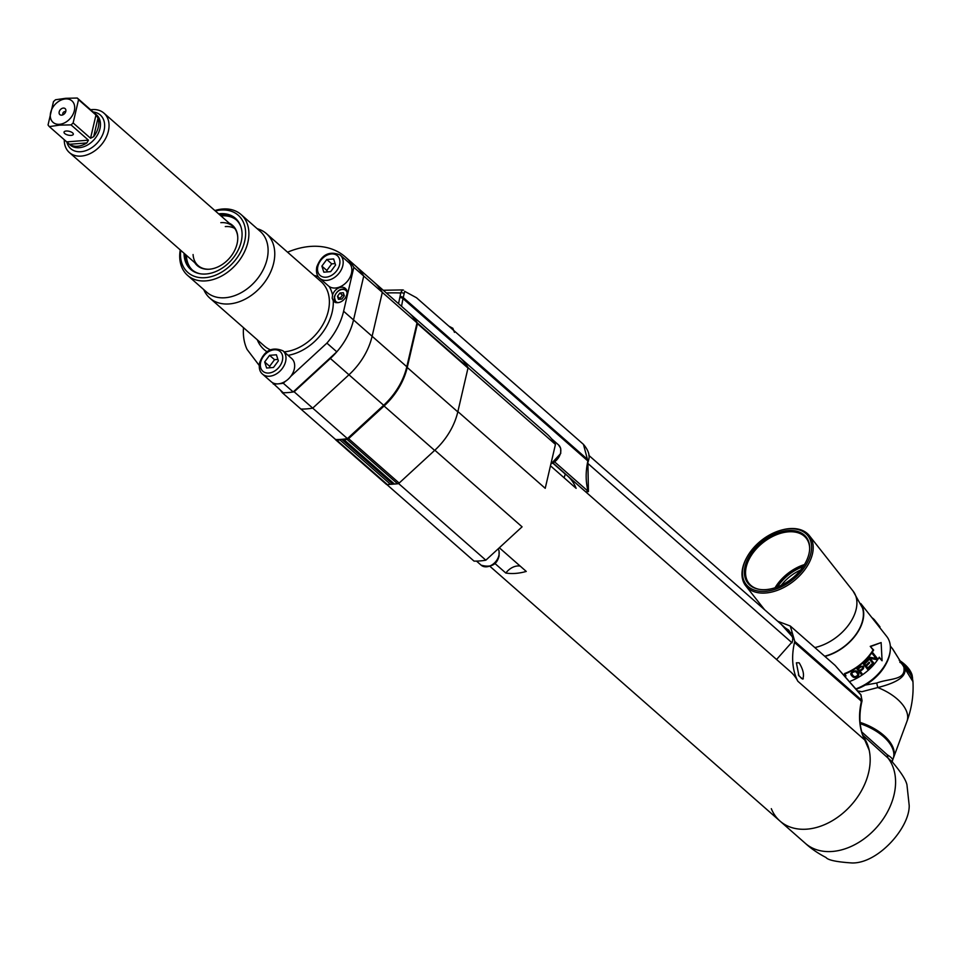 <?xml version="1.0" encoding="UTF-8"?>
<svg xmlns="http://www.w3.org/2000/svg" width="961" height="961" viewBox="0 0 961 961"><rect width="100%" height="100%" fill="white"/><g stroke="black" fill="none" stroke-linecap="round" stroke-linejoin="round"><path stroke-width="1.44" d="M863.446 736.895A59.57 42.993 131.3 0 1 859.879 793.438A59.57 42.993 131.3 0 1 806.988 829.151A59.57 42.993 131.3 0 1 779.984 821.054A59.57 42.993 131.3 0 1 771.311 808.682M892.084 760.884C893.574 759.767 891.964 757.724 887.243 754.769L887.976 758.049L892.24 761.857C900.95 772.163 905.851 779.791 906.944 784.765L909.202 805.546C909.635 827.721 878.042 863.639 852.011 862.966C836.647 861.957 827.986 860.131 826.028 857.512C817.895 853.284 811.012 848.563 805.366 843.362A59.57 42.993 -48.7 0 0 805.378 843.374A59.57 42.993 -48.7 0 0 832.394 851.458A59.57 42.993 -48.7 0 0 885.79 814.916A59.57 42.993 -48.7 0 0 887.976 758.049L862.81 735.225M887.243 754.769L861.789 731.982M892.565 760.307L893.129 758.77A40.506 21.538 -159.7 0 0 888.709 742.072A40.506 21.538 -159.7 0 0 860.227 723.693M892.24 761.857L892.589 760.211M873.813 620.193L874.354 619.737L880 626.884L879.483 627.389M874.354 619.737A39.557 25.286 -38.3 0 0 871.879 617.623M860.9 603.808A38.836 24.83 141.7 0 1 856.78 633.659A38.836 24.83 141.7 0 1 824.898 656.411M856.635 688.605A38.836 24.83 -38.3 0 0 886.751 636.47L860.804 603.568M846.004 675.919L844.515 673.577A38.836 24.83 -38.3 0 0 866.51 658.633A38.836 24.83 -38.3 0 0 873.081 649.972L870.234 646.369L881.129 642.573L882.09 660.772L879.063 657.552M814.82 647.57A40.506 25.887 -38.3 0 0 854.87 613.55A40.506 25.887 -38.3 0 0 853.104 591.111L862.497 608.013A38.476 24.59 141.7 0 1 861.464 624.182A38.476 24.59 141.7 0 1 824.658 656.207M746.757 557.548A40.506 25.887 -38.3 0 0 746.577 557.86A40.506 25.887 -38.3 0 0 744.018 563.458A40.506 25.887 -38.3 0 0 745.784 585.886A40.506 25.887 -38.3 0 0 779.851 589.357A40.506 25.887 -38.3 0 0 811.168 558.149A40.506 25.887 -38.3 0 0 809.402 535.709A40.506 25.887 -38.3 0 0 781.966 529.955A40.506 25.887 -38.3 0 0 781.617 530.052M744.439 562.665A39.317 25.13 141.7 0 1 746.925 557.236A39.317 25.13 141.7 0 1 781.269 530.148A39.317 25.13 141.7 0 1 809.618 557.5A39.317 25.13 141.7 0 1 765.485 591.315A39.317 25.13 141.7 0 1 744.439 562.665M807.817 557.644A37.143 23.737 -38.3 0 0 809.667 548.839A37.143 23.737 -38.3 0 0 783.095 531.289A37.143 23.737 -38.3 0 0 746.241 562.521A37.143 23.737 -38.3 0 0 758.493 589.213A37.143 23.737 -38.3 0 0 807.817 557.644M809.655 549.308A36.458 23.304 -38.3 0 0 806.219 538.22A36.458 23.304 -38.3 0 0 775.575 535.109A36.458 23.304 -38.3 0 0 747.382 563.194A36.458 23.304 -38.3 0 0 748.967 583.375A36.458 23.304 -38.3 0 0 758.95 589.297M803.06 566.714A35.173 22.487 -38.3 0 0 777.413 586.943M800.573 570.041A34.079 21.779 -38.3 0 0 781.221 585.297M860.107 722.384A40.506 21.538 20.3 0 1 893.55 757.64A40.506 21.538 20.3 0 1 893.322 758.193M892.517 748.403A39.557 21.034 -159.7 0 0 889.009 741.88A39.557 21.034 -159.7 0 0 860.155 722.924M858.389 691.007L861.825 691.716L877.777 687.547A40.506 21.538 20.3 0 1 906.98 721.291L893.55 757.64M858.497 691.163A40.506 21.538 20.3 0 1 861.777 691.716M856.912 688.977A36.938 23.605 -38.3 0 0 885.67 664.64A36.938 23.605 -38.3 0 0 885.838 664.327M892.349 648.579L903.76 666.646C906.559 680.568 890.294 677.998 876.708 683.019L865.272 685.073M903.232 665.985A1.91 1.213 -38.3 0 1 903.58 666.237A1.91 1.213 -38.3 0 1 903.76 666.646L904.505 667.559A1.91 0.949 -48.6 0 0 904.313 666.994A1.91 0.949 -48.6 0 0 903.917 666.862M892.877 649.24L912.95 681.637A33.227 17.67 -159.7 0 0 904.505 667.559C907.316 675.691 898.415 682.358 877.777 687.547L876.708 683.019M903.748 663.811L903.088 665.601L903.772 663.739L904.589 664.772L903.905 666.61M901.79 663.955L902.451 662.646L903.112 663.522L902.571 664.964M902.451 662.646L903.112 663.522A31.569 16.793 -159.7 0 1 903.664 663.979L903.772 663.739A30.752 16.349 20.3 0 0 903.124 663.186M901.718 663.871L902.127 662.754A31.569 16.793 -159.7 0 0 901.526 662.309L901.19 663.21M900.469 662.129L900.721 661.36M900.877 661.468L901.526 662.309L900.721 661.444M899.232 660.339L899.856 661.132M905.274 665.096L905.959 666.045L905.118 665.036M906.535 666.357L907.22 667.354L906.367 666.297M912.049 677.841L912.554 679.115L912.049 677.841M912.433 678.67L912.049 677.721L912.554 678.346A31.569 16.793 -159.7 0 0 912.53 677.889L912.349 678.37M911.989 676.628L912.53 677.889L911.989 676.628M912.169 677.817L911.977 676.508L912.445 677.097A31.569 16.793 -159.7 0 0 912.361 676.616L912.049 677.469M911.785 675.391L912.361 676.616L911.785 675.391M911.797 676.832L912.181 675.811A31.569 16.793 -159.7 0 0 912.049 675.331L911.629 676.448M911.448 674.129L912.049 675.331L911.448 674.129M911.316 675.751L911.773 674.502A31.569 16.793 -159.7 0 0 911.581 674.009L911.1 675.331M910.956 672.844L911.581 674.009L910.956 672.844M910.704 674.598L911.22 673.18A31.569 16.793 -159.7 0 0 910.98 672.688L910.439 674.154M910.331 671.547L910.98 672.688L910.331 671.547M909.959 673.385L910.535 671.847A31.569 16.793 -159.7 0 0 910.235 671.343L909.659 672.928M909.574 670.237L910.235 671.343L909.574 670.237M909.094 672.147L909.707 670.502A31.569 16.793 -159.7 0 0 909.358 670.009L908.746 671.679M908.686 668.94L909.358 670.009L908.686 668.94M908.109 670.886L908.746 669.168A31.569 16.793 -159.7 0 0 908.349 668.676L907.713 670.406M907.677 667.643L908.349 668.676L907.677 667.643M907.004 669.613L907.652 667.847A31.569 16.793 -159.7 0 0 907.22 667.354L906.559 669.144M905.767 668.351L906.439 666.526A31.569 16.793 -159.7 0 0 905.959 666.045L905.286 667.883M904.421 667.09L905.106 665.24A31.569 16.793 -159.7 0 0 904.589 664.772L903.917 663.859M899.88 662.405L900.625 662.67M856.876 688.929A38.128 24.373 -38.3 0 0 886.006 664.003A38.128 24.373 -38.3 0 0 888.42 658.741A38.128 24.373 141.7 0 0 890.318 649.852M888.877 741.7A39.077 20.782 20.3 0 1 891.772 746.781M882.09 660.772L879.279 657.192A39.557 25.286 141.7 0 1 872.576 666.045A39.557 25.286 141.7 0 1 850.641 681.097M844.575 674.105A39.557 25.286 -38.3 0 0 866.93 658.898A39.557 25.286 -38.3 0 0 873.645 650.044L873.081 649.972M873.645 650.044L870.234 646.369M870.822 646.477L881.129 642.573M873.717 662.982A39.557 25.286 141.7 0 1 873.032 663.775L868.84 658.465A39.557 25.286 -38.3 0 0 869.849 657.264L876.024 658.381L872.456 653.852A39.557 25.286 -38.3 0 0 873.02 653.012L877.213 658.333A39.557 25.286 141.7 0 1 876.348 659.582L870.053 658.345L873.717 662.982L870.053 658.345M871.555 664.147L872.095 664.832A39.557 25.286 141.7 0 1 871.831 665.108A39.557 25.286 141.7 0 1 867.531 669.3L863.338 663.991A39.557 25.286 -38.3 0 0 867.639 659.799A39.557 25.286 -38.3 0 0 867.903 659.51L868.432 660.183A39.557 25.286 141.7 0 1 868.179 660.471A39.557 25.286 141.7 0 1 864.672 663.955L865.825 665.42A39.557 25.286 -38.3 0 0 869.116 662.177L869.657 662.85A39.557 25.286 141.7 0 1 866.366 666.105L867.795 667.907A39.557 25.286 -38.3 0 0 871.303 664.435A39.557 25.286 -38.3 0 0 871.555 664.147M863.23 666.165L863.663 667.871L862.762 669.337A39.557 25.286 141.7 0 1 860.167 671.246L862.041 673.625A39.557 25.286 141.7 0 1 861.164 674.226L856.96 668.916A39.557 25.286 -38.3 0 0 860.443 666.393L863.23 666.165M852.119 671.859A39.557 25.286 -38.3 0 0 853.344 671.162L855.939 670.778L857.2 671.511L858.894 674.502L857.536 676.484A39.557 25.286 141.7 0 1 856.311 677.169L854.641 677.565L852.395 676.64L850.725 673.697L852.119 671.859M872.732 663.402A38.836 24.83 -38.3 0 0 873.273 662.778M872.828 653.3L877.213 658.333M876.708 658.213A38.836 24.83 -38.3 0 1 875.867 659.438L876.348 659.582M875.867 659.438L869.609 658.141M867.795 667.907L866.017 665.793A38.836 24.83 -38.3 0 0 869.249 662.61L869.008 662.297M865.825 665.42L864.323 663.643A38.836 24.83 -38.3 0 0 867.771 660.231A38.836 24.83 -38.3 0 0 868.023 659.955L867.783 659.642M867.242 668.94A38.836 24.83 -38.3 0 0 871.423 664.868A38.836 24.83 -38.3 0 0 871.687 664.592L871.435 664.279M863.278 666.285L863.723 667.078M863.41 666.742L863.663 667.871M863.362 667.523L863.374 668.664M863.086 668.315L862.762 669.337M862.485 668.964A38.836 24.83 -38.3 0 1 859.939 670.85L860.167 671.246M857.032 668.868L861.164 674.226M860.948 673.817A38.836 24.83 -38.3 0 0 861.753 673.265M858.293 668.868L858.065 668.472A38.836 24.83 -38.3 0 0 860.744 666.49L862.678 667.198L862.365 668.544A39.557 25.286 -38.3 0 1 859.639 670.574L858.293 668.868A39.557 25.286 141.7 0 0 861.032 666.85M862.401 666.85L860.744 666.49M858.341 672.784L858.834 673.865M858.641 673.445L858.894 674.502M858.702 674.081L858.641 675.331M858.473 674.898L858.209 675.931M858.053 675.487L857.536 676.484M857.392 676.039A38.836 24.83 -38.3 0 1 856.179 676.712L856.311 677.169M856.179 676.712L855.446 677.469M855.338 677L854.641 677.565M854.545 677.097L853.668 677.433M852.311 676.148L851.062 674.934M850.978 674.454L850.677 673.817M851.794 673.949L853.848 676.544L855.77 676.496A39.557 25.286 -38.3 0 0 857.008 675.811L857.801 674.838L857.452 673.337L855.614 671.283L853.728 671.403A38.836 24.83 -38.3 0 1 852.527 672.075L851.794 673.949L851.999 672.508M857.632 673.769L855.783 671.715L853.885 671.847A39.557 25.286 141.7 0 1 852.647 672.532L852.119 672.976M467.947 367.462A77.445 55.894 131.3 0 1 468.079 367.691L555.446 444.414A77.445 55.894 -48.7 0 0 553.524 441.387A77.445 55.894 131.3 0 0 551.53 438.757A77.445 55.894 -48.7 0 0 546.965 434.036L459.935 357.612M393.71 483.371A1.189 0.865 -48.7 0 0 394.478 484.044L397.602 483.791A2.378 1.718 -48.7 0 0 399.151 483.071L434.636 450.409A59.57 42.993 -48.7 0 0 457.796 411.897A59.57 42.993 131.3 0 0 457.868 411.584L468.079 367.691M555.446 444.414L545.223 488.32L457.868 411.584M499.324 547.77L526.256 571.423A59.57 42.993 131.3 0 1 515.781 573.381A59.57 42.993 131.3 0 1 505.822 573.044A14.295 10.319 131.3 0 1 520.213 566.113M777.713 621.262L790.266 625.995L794.771 641.383L861.681 700.161L861.44 701.23A73.865 53.311 -48.7 0 0 864.756 740.018L869.2 750.253A59.57 42.993 131.3 0 1 841.043 814.724A59.57 42.993 131.3 0 1 779.984 821.054L489.918 566.305M794.771 641.383L794.519 642.453A73.865 53.311 -48.7 0 0 797.834 681.241A59.57 42.993 -48.7 0 0 790.447 671.679L567.386 475.767A59.57 42.993 131.3 0 1 576.132 488.344L550.473 465.809M552.983 463.262L565.38 474.145A59.57 42.993 131.3 0 1 567.386 475.767M398.551 483.503L485.846 560.179L522.075 526.832L434.84 450.216M386.875 484.572L474.025 561.104A77.445 55.894 -48.7 0 0 479.863 560.936A77.445 55.894 -48.7 0 0 485.846 560.179M394.262 484.032A77.445 55.894 131.3 0 1 390.743 484.32A77.445 55.894 131.3 0 1 390.538 484.32L387.391 484.608A2.378 1.718 -48.7 0 1 386.31 484.284L335.749 439.874A2.378 1.718 131.3 0 1 335.581 439.694L335.197 439.177M340.915 439.405A1.189 0.865 131.3 0 1 339.966 439.946L336.83 440.198A2.378 1.718 131.3 0 1 335.749 439.874M341.792 439.333L391.764 483.227A1.189 0.865 131.3 0 1 390.743 484.32M391.764 483.227L392.004 482.182M335.954 440.018L386.142 484.092A2.378 1.718 -48.7 0 0 386.31 484.284M287.567 252.202A77.445 55.894 131.3 0 1 345.335 256.959A77.445 55.894 131.3 0 1 353.828 267.338L343.606 311.232A59.57 42.993 131.3 0 1 326.896 343.113L336.806 351.822A59.57 42.993 -48.7 0 0 353.528 319.941L372.111 336.266A59.57 42.993 131.3 0 1 348.951 374.79L312.721 408.125A77.445 55.894 131.3 0 1 300.901 409.062A77.445 55.894 -48.7 0 0 312.721 408.125L348.951 374.79A59.57 42.993 -48.7 0 0 372.111 336.266L382.322 292.372A77.445 55.894 -48.7 0 0 373.841 281.993A77.445 55.894 131.3 0 1 382.322 292.372L372.111 336.266L406.803 366.742L417.026 322.848L363.738 276.047L353.528 319.941A59.57 42.993 131.3 0 1 330.368 358.465L294.138 391.8L312.721 408.125L347.426 438.6L383.655 405.266A59.57 42.993 -48.7 0 0 406.803 366.742M417.026 322.848A77.445 55.894 -48.7 0 0 408.545 312.469L355.258 265.668A77.445 55.894 131.3 0 1 363.738 276.047A77.445 55.894 -48.7 0 0 355.258 265.668L345.335 256.959M294.138 391.8A77.445 55.894 131.3 0 1 282.318 392.737L335.605 439.537A77.445 55.894 -48.7 0 0 347.426 438.6M564.191 477.857A14.295 10.319 131.3 0 1 565.38 474.145M505.822 573.044L494.711 563.278M776.572 659.486L792.453 641.576L792.873 637.311L781.341 624.458M792.885 638.104L788.789 630.2L785.317 627.941M860.96 695.428L862.065 700.701L860.924 694.719L835.121 665.396L860.359 694.407M799.168 662.814C803.312 669.805 804.465 675.235 802.639 679.091L798.939 675.835L796.381 662.802L799.168 662.814M803.312 678.778L802.639 679.091M801.594 678.49L798.351 674.946M551.53 438.757A11.916 8.601 131.3 0 1 551.818 438.997A11.916 8.601 131.3 0 1 553.524 441.387M401.53 306.307L402.995 298.595A2.378 1.009 -166.2 0 0 399.788 297.622L398.551 303.688M585.778 491.828L588.432 491.6L587.868 460.968C585.513 471.899 585.609 482.014 588.156 491.335L554.869 462.097M553.14 463.178L583.027 489.497M584.348 490.699L553.176 463.154M585.778 491.816L588.432 491.6M404.689 291.327L416.473 297.73L404.689 291.327L402.995 298.595L587.868 460.968L583.459 444.378L450.577 327.677M386.358 292.985A280.023 200.056 132.4 0 1 400.509 292.973L402.551 289.922L383.247 290.258M408.677 312.577A77.445 55.894 131.3 0 1 409.038 312.902A77.445 55.894 131.3 0 1 417.362 322.992A1.189 0.865 131.3 0 1 417.434 323.653L407.236 367.486A59.57 42.993 131.3 0 1 384.076 405.998L348.591 438.66A2.378 1.718 131.3 0 1 347.053 439.393L343.918 439.633A1.189 0.865 131.3 0 1 343.185 439.201M407.236 367.486L457.796 411.897L467.995 368.063A1.189 0.865 -48.7 0 0 467.923 367.402A77.445 55.894 -48.7 0 0 459.598 357.312L409.038 312.902M282.318 392.737L280.54 390.394M262.545 374.129A15.484 11.184 -48.7 0 0 275.675 374.31A15.484 11.184 -48.7 0 0 285.609 361.48A15.484 11.184 131.3 0 0 282.99 350.849C272.143 346.392 264.347 350.369 259.59 362.814C258.713 368.027 259.698 371.799 262.545 374.129L271.218 381.745A15.484 11.184 -48.7 0 0 272.047 382.382L283.219 392.749A77.445 55.894 -48.7 0 0 293.201 391.956L336.806 351.822M293.201 391.956L283.279 383.247L285.369 381.337A15.484 11.184 -48.7 0 0 290.763 376.364L326.896 343.113M353.828 267.338L363.738 276.047L353.528 319.941L343.606 311.232M282.99 350.849L291.663 358.477A15.484 11.184 131.3 0 1 294.282 369.096A15.484 11.184 131.3 0 1 290.763 376.364M259.206 365.432L247.085 349.432A59.57 42.993 131.3 0 1 243.505 327.677M332.554 295.063L332.206 298.222L333.275 300.805A8.697 6.283 -48.7 0 0 333.899 301.49A8.697 6.283 -48.7 0 0 337.852 302.667A8.697 6.283 -48.7 0 0 345.924 296.829A8.697 6.283 -48.7 0 0 345.383 288.42A8.697 6.283 -48.7 0 0 341.443 287.231A8.697 6.283 -48.7 0 0 332.554 295.063A45.756 33.022 -48.7 0 0 329.227 286.534M283.279 383.247A77.445 55.894 131.3 0 1 278.246 383.847A77.445 55.894 131.3 0 1 273.308 384.04M285.369 381.337A15.484 11.184 131.3 0 1 278.246 383.847A15.484 11.184 131.3 0 1 272.047 382.382M257.116 228.622L258.809 229.223A42.897 30.956 131.3 0 1 266.437 233.643A42.897 30.956 131.3 0 1 273.681 263.062A42.897 30.956 131.3 0 1 246.196 298.607A42.897 30.956 131.3 0 1 209.834 298.102A42.897 30.956 131.3 0 1 204.465 291.111L203.648 289.501M267.086 259.158A40.506 29.238 131.3 0 1 241.127 292.721A40.506 29.238 131.3 0 1 206.783 292.252L187.575 275.375A40.506 29.238 -48.7 0 0 221.919 275.855A40.506 29.238 -48.7 0 0 247.878 242.28A40.506 29.238 131.3 0 0 241.031 214.507L260.239 231.373A40.506 29.238 131.3 0 1 267.086 259.158M214.856 210.543A40.506 29.238 131.3 0 1 241.031 214.507M215.348 210.976A38.128 27.521 131.3 0 1 244.659 241.355A38.128 27.521 131.3 0 1 207.095 277.477A38.128 27.521 131.3 0 1 180.752 250.365M184.056 253.26A33.971 24.518 -48.7 0 0 199.323 273.609A33.971 24.518 -48.7 0 0 241.223 241.631A33.971 24.518 -48.7 0 0 240.791 226.388A33.971 24.518 -48.7 0 0 218.652 213.871M180.26 249.932A40.506 29.238 -48.7 0 0 187.575 275.375M220.033 215.096A33.359 24.073 131.3 0 1 235.95 219.552A33.359 24.073 131.3 0 1 240.971 226.928M236.43 219.997A33.359 24.073 -48.7 0 0 221.03 215.961M186.434 255.35A33.359 24.073 -48.7 0 0 192.416 270.113M194.735 262.641A26.752 19.304 -48.7 0 0 209.138 269.236A26.752 19.304 -48.7 0 0 209.402 269.212A26.752 19.304 -48.7 0 0 237.727 236.682A26.752 19.304 -48.7 0 0 229.331 223.252M209.45 269.212A26.211 18.92 131.3 0 1 193.077 254.545M220.826 222.664A26.211 18.92 131.3 0 1 221.09 222.652A26.211 18.92 131.3 0 1 237.739 236.995M234.736 228.43A26.211 18.92 -48.7 0 0 225.294 226.592M185.449 254.485A33.359 24.073 -48.7 0 0 191.912 269.681A33.359 24.073 -48.7 0 0 199.876 273.717M339.906 292.997L337.467 296.312L338.44 299.339L341.852 299.075L344.302 295.772L343.329 292.733L339.906 292.997L342.392 295.183L344.074 295.051M337.467 296.312L339.942 298.487L342.392 295.183M340.17 299.207L339.942 298.487M269.585 355.33L264.683 361.949L266.629 368.015L273.477 367.474L278.366 360.868L276.42 354.789L269.585 355.33L274.546 359.69L277.909 359.414M264.683 361.949L269.645 366.297L274.546 359.69M270.101 367.739L269.645 366.297M351.474 273.26A15.484 11.184 -48.7 0 0 348.855 262.641L340.182 255.025A15.484 11.184 131.3 0 1 342.801 265.644A15.484 11.184 -48.7 0 1 332.878 278.474A15.484 11.184 -48.7 0 1 319.749 278.294L328.422 285.91A15.484 11.184 -48.7 0 0 341.551 286.102A15.484 11.184 -48.7 0 0 351.474 273.26M326.776 259.494L321.887 266.113L323.833 272.179L330.668 271.639L335.569 265.032L333.623 258.953L326.776 259.494L331.737 263.855L335.101 263.59M321.887 266.113L326.836 270.461L331.737 263.855M327.305 271.903L326.836 270.461M90.622 109.746A26.211 18.92 131.3 0 1 92.076 109.59A26.211 18.92 131.3 0 1 103.956 113.146A26.211 18.92 131.3 0 1 105.59 138.504A26.211 18.92 131.3 0 1 81.253 156.09A26.211 18.92 131.3 0 1 69.372 152.535A26.211 18.92 131.3 0 1 64.279 139.741M77.577 146.24A20.013 14.451 131.3 0 1 69.48 144.294L49.311 126.6A20.013 14.451 131.3 0 1 48.05 124.93L53.456 101.686A20.013 14.451 131.3 0 1 55.558 99.752L65.744 98.298L77.276 98.034A20.013 14.451 131.3 0 1 78.538 99.692L95.968 114.996L97.998 118.047A20.013 14.451 131.3 0 1 93.661 136.69L90.55 138.252L73.132 122.948A20.013 14.451 131.3 0 1 71.03 124.882L88.448 140.174L86.898 142.913A20.013 14.451 131.3 0 1 77.577 146.24M93.938 112.677L77.276 98.034M71.03 124.882L59.486 125.146L49.311 126.6M72.616 132.894A4.769 1.97 -166.9 0 0 67.594 131.044A4.769 1.97 -166.9 0 0 64.027 132.125A4.769 1.97 -166.9 0 0 64.723 133.519A4.769 1.97 -166.9 0 0 69.745 135.369A4.769 1.97 -166.9 0 0 73.312 134.288A4.769 1.97 -166.9 0 0 72.616 132.894M59.546 124.305A14.295 10.319 131.3 0 1 50.645 112.557A14.295 10.319 131.3 0 1 65.456 98.935A14.295 10.319 131.3 0 1 74.345 110.683A14.295 10.319 131.3 0 1 59.546 124.305M78.538 99.692L73.132 122.948M59.186 111.872A3.988 2.883 -48.7 0 0 61.696 115.152A3.988 2.883 -48.7 0 0 65.804 111.356A3.988 2.883 -48.7 0 0 65.901 110.371A3.988 2.883 -48.7 0 0 62.849 108.149A3.988 2.883 -48.7 0 0 59.186 111.872M63.138 114.719A1.91 1.381 131.3 0 1 65.66 111.848M809.402 535.709L853.104 591.111A40.506 25.887 -38.3 0 0 853.092 591.111M775.034 587.772A36.458 23.304 141.7 0 1 804.429 564.587M777.053 587.075A35.509 22.692 141.7 0 1 803.276 566.389M899.856 660.76A30.752 16.349 20.3 0 1 900.613 661.276M901.538 661.949A30.752 16.349 20.3 0 1 902.235 662.477M864.756 740.018L797.834 681.241M339.966 439.946L390.526 484.344M330.368 358.465L383.655 405.266M498.182 548.815L499.035 550.713L499.095 555.878C496.969 564.78 490.987 567.891 481.161 565.188A11.916 8.601 131.3 0 0 491.251 565.332A11.916 8.601 131.3 0 0 498.891 555.458A11.916 8.601 -48.7 0 0 498.158 548.839M862.065 700.701L862.029 700.857A2.378 0.985 13.1 0 0 861.681 700.161L860.984 701.266M794.519 642.453L861.44 701.23A2.378 0.985 13.1 0 1 861.789 701.926C858.365 717.314 859.675 730.564 865.717 741.676M792.104 642.837L587.856 463.442M550.929 463.803A11.916 8.601 131.3 0 0 560.527 453.051A11.916 8.601 -48.7 0 0 558.509 444.883L551.818 438.997M336.83 440.198L387.391 484.608M399.788 297.622L400.04 296.577A17.358 12.385 132.4 0 0 400.521 292.973A2.378 1.297 -179.2 0 1 403.776 293.441M588.228 461.64L588.456 460.571A2.378 0.949 -167.6 0 0 588.108 459.911L403.248 297.538A2.378 1.009 -166.2 0 0 400.04 296.577M453.976 330.704A8.337 3.448 13.1 0 0 453.244 329.923A8.337 3.448 -166.9 0 0 452.295 329.203M394.478 484.044L343.918 439.633M397.602 483.791L347.053 439.393M399.151 483.071L348.591 438.66M434.636 450.409L384.076 405.998M467.995 368.063L417.434 323.653M467.923 367.402L417.362 322.992M318.463 276.924A45.756 33.022 -48.7 0 0 313.899 275.339M288.084 355.33A45.756 33.022 -48.7 0 0 332.158 312.145A45.756 33.022 -48.7 0 0 333.275 300.805M257.296 339.786A45.756 33.022 -48.7 0 0 267.038 351.762M266.437 233.643L321.046 281.609A42.897 30.956 131.3 0 1 329.13 297.73A42.897 30.956 131.3 0 1 328.302 311.028A42.897 30.956 131.3 0 1 284.144 351.87M270.341 349.804A42.897 30.956 131.3 0 1 264.443 346.068L209.834 298.102M334.548 296.553A8.337 6.018 131.3 0 1 346.513 289.91M334.428 296.985A8.337 6.018 -48.7 0 0 335.533 302.415M338.2 302.631A7.46 5.382 131.3 0 1 334.704 296.529A7.46 5.382 131.3 0 1 340.903 289.729A7.46 5.382 131.3 0 1 347.077 292.528M260.671 362.261A13.106 9.454 131.3 0 1 274.233 349.78A13.106 9.454 131.3 0 1 282.39 360.543A13.106 9.454 131.3 0 1 268.828 373.036A13.106 9.454 131.3 0 1 260.671 362.261M317.863 266.425A13.106 9.454 131.3 0 1 331.425 253.944A13.106 9.454 131.3 0 1 339.593 264.707A13.106 9.454 131.3 0 1 326.019 277.2A13.106 9.454 131.3 0 1 317.863 266.425M93.181 111.993A22.403 16.169 -48.7 0 1 103.632 132.029A22.403 16.169 -48.7 0 1 80.892 151.706A22.403 16.169 131.3 0 1 66.838 141.988M94.779 113.326L96.581 114.912A20.013 14.451 -48.7 0 1 97.83 134.276A20.013 14.451 -48.7 0 1 79.246 147.706A20.013 14.451 131.3 0 1 70.165 144.991L68.363 143.405M86.898 142.913L69.48 144.294M66.729 141.904L88.448 140.174M90.55 138.252L95.968 114.996M97.998 118.047L93.661 136.69M805.378 843.374L779.984 821.054M746.925 557.236L746.577 557.86M781.269 530.148L781.966 529.955M745.784 585.886L764.62 609.767M890.33 646.02L892.937 649.324M906.98 721.291C911.713 708.353 913.707 695.139 912.95 681.637M902.896 662.85L903.82 663.607M904.385 664.099L905.226 664.856M905.767 665.372L906.535 666.141M907.052 666.682L907.725 667.439M908.205 668.015L908.794 668.76M909.238 669.373L909.743 670.105M910.151 670.742L910.56 671.439M910.92 672.111L911.256 672.796M911.557 673.493L911.809 674.142M912.049 674.862L912.217 675.475M901.31 661.648L902.307 662.393M899.628 660.483L900.697 661.216M885.67 664.64L886.006 664.003M481.161 565.188L476.5 561.104M790.266 625.995L835.073 665.348M862.029 700.857L861.789 701.926M588.877 455.418L791.275 633.167M558.509 444.883L560.671 448.306L560.731 453.472L550.857 464.127M403.512 290.114L402.551 289.922M588.456 460.571C590.198 455.73 588.528 450.325 583.447 444.378M416.485 297.73L450.661 327.749M448.835 326.139L452.835 328.278L454.445 332.35M393.938 483.888L343.377 439.477M346.849 290.174C341.443 287.699 337.263 289.886 334.296 296.733L335.833 302.703M340.182 255.025C329.347 250.557 321.539 254.545 316.782 266.978C315.917 272.191 316.902 275.963 319.749 278.294M103.956 113.146L232.718 226.231M69.372 152.535L198.122 265.62"/></g></svg>
